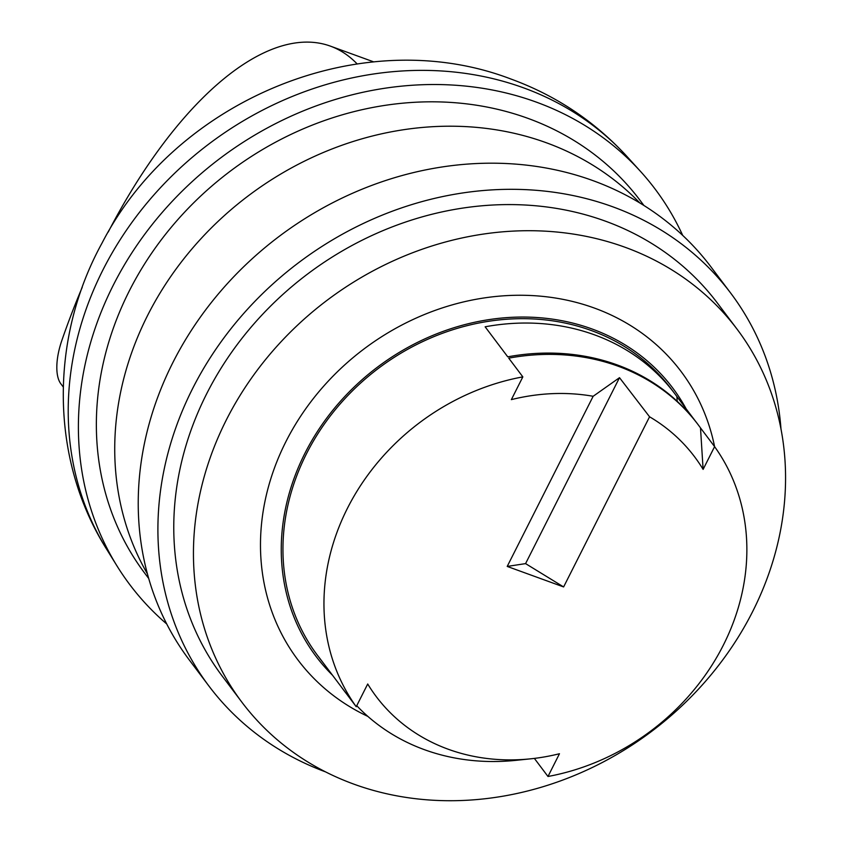 <?xml version="1.0" encoding="UTF-8"?>
<svg xmlns="http://www.w3.org/2000/svg" width="842" height="842" viewBox="0 0 842 842"><rect width="100%" height="100%" fill="white"/><g stroke="black" fill="none" stroke-linecap="round" stroke-linejoin="round"><path stroke-width="1.26" d="M639.878 203.006A309.982 269.798 143 0 0 546.384 142.772A309.982 269.798 143 0 0 201.575 238.054A309.982 269.798 143 0 0 147.413 573.876M619.501 377.679L593.157 396.277A199.27 173.441 143 0 0 511.357 399.624L522.84 376.879A221.414 192.713 -37 0 0 356.229 706.722L367.712 683.988A199.27 173.441 143 0 0 530.555 758.831A199.27 173.441 143 0 0 559.467 753.737L547.984 776.482A221.414 192.713 -37 0 0 714.595 446.639L703.112 469.383A199.27 173.441 143 0 0 649.561 416.79L619.501 377.679L525.576 563.614L507.21 566.424L563.614 586.937L649.561 416.79M677.221 401.318L676.884 396.561A221.414 192.713 143 0 0 674.568 393.403A221.414 192.713 143 0 0 594.547 334.863A221.414 192.713 143 0 0 485.129 326.801L507.758 356.84A221.414 192.713 143 0 1 617.175 364.912A221.414 192.713 143 0 1 697.197 423.452L698.176 424.757A221.414 192.713 143 0 1 700.502 427.915L703.112 469.383M698.176 424.757A221.414 192.713 143 0 0 618.165 366.217A221.414 192.713 143 0 0 508.736 358.155L522.84 376.879M593.157 396.277L507.21 566.424M356.229 706.722L342.126 687.998A221.414 192.713 143 0 0 344.441 691.156L343.452 689.851A221.414 192.713 143 0 1 341.136 686.693L318.508 656.644A221.414 192.713 143 0 0 320.823 659.802A221.414 192.713 143 0 0 323.223 662.896M344.441 691.156A221.414 192.713 143 0 0 346.83 694.25M356.745 705.701A221.414 192.713 143 0 0 515.914 760.347L530.555 758.831M682.715 235.423A328.801 286.175 143 0 0 640.646 171.558A328.801 286.175 143 0 0 536.249 102.093A328.801 286.175 143 0 0 167.569 206.374A328.801 286.175 143 0 0 116.985 565.919A328.801 286.175 143 0 0 166.748 623.996M643.93 205.501L640.046 200.333A309.982 269.798 143 0 0 528.018 118.385A309.982 269.798 143 0 0 172.421 225.877A309.982 269.798 143 0 0 144.803 573.297L148.697 578.454M780.987 428.967A326.591 284.249 143 0 0 730.709 293.121L711.027 266.988A326.591 284.249 143 0 0 279.144 236.402A326.591 284.249 143 0 0 189.261 659.928L208.942 686.062A326.591 284.249 143 0 0 325.612 771.904M730.709 293.121A326.591 284.249 143 0 0 298.826 262.525A326.591 284.249 143 0 0 208.942 686.062M737.118 329.233L717.437 303.109A309.982 269.798 143 0 0 307.519 274.071A309.982 269.798 143 0 0 222.204 676.063L241.886 702.196A309.982 269.798 143 0 0 752.695 611.46A309.982 269.798 143 0 0 737.118 329.233A309.982 269.798 143 0 0 327.191 300.205A309.982 269.798 143 0 0 241.886 702.196M367.88 716.405A239.791 208.711 -37 0 1 285.901 441.65A239.791 208.711 -37 0 1 522.598 295.268A239.791 208.711 -37 0 1 714.595 446.628L700.502 427.915M674.568 393.403L671.284 389.046A221.414 192.713 143 0 0 591.273 330.517A221.414 192.713 143 0 0 337.274 407.296A221.414 192.713 143 0 0 317.55 655.444L320.823 659.802M686.135 408.833A223.183 194.249 143 0 0 592.042 328.98A223.183 194.249 143 0 0 327.243 417.411A223.183 194.249 143 0 0 332.464 675.179M357.124 63.908A354.261 151.834 -70 0 0 330.369 46.121A354.261 151.834 -70 0 0 108.208 232.076M82.232 287.322A354.261 151.834 -70 0 0 61.782 340.652A44.279 18.977 -70 0 0 60.845 383.794L63.255 386.983M676.884 396.561L694.808 420.347M534.365 758.4L547.984 776.482M563.614 586.937L525.576 563.614M106.597 549.152C49.625 458.932 49.646 338.2 102.05 243.043C175.999 99.482 361.976 22.018 510.883 79.011C556.194 95.599 595.031 121.574 627.395 156.949A327.012 284.617 143 0 0 523.577 87.852A327.012 284.617 143 0 0 156.907 191.566A327.012 284.617 143 0 0 106.597 549.152L116.985 565.919M627.395 156.949L640.646 171.558M330.369 46.121L373.785 61.908"/></g></svg>
